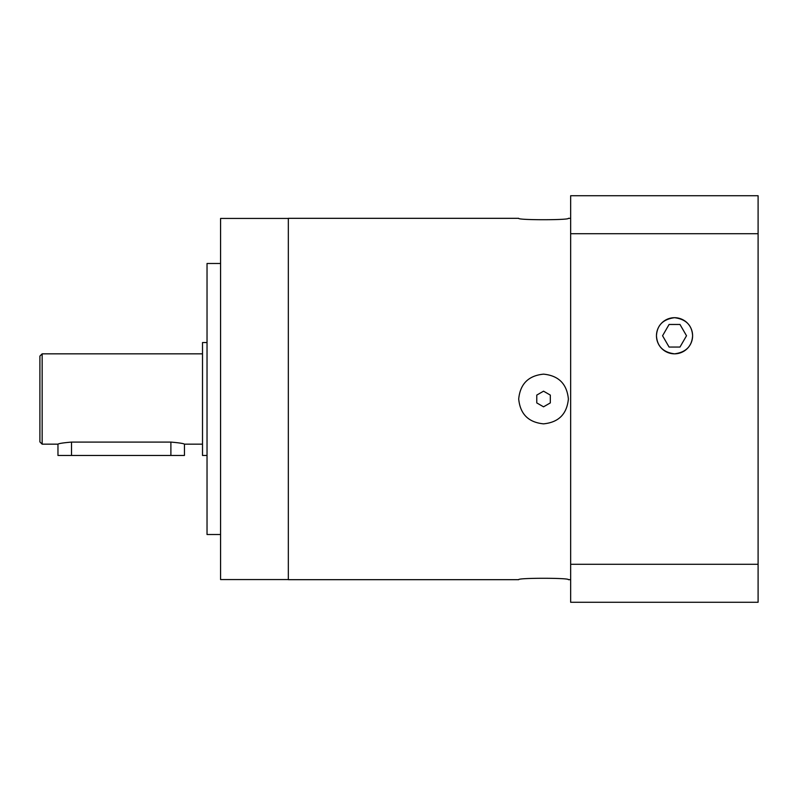 <?xml version="1.0" encoding="UTF-8"?>
<svg xmlns="http://www.w3.org/2000/svg" width="798" height="798" viewBox="0 0 798 798"><rect width="100%" height="100%" fill="white"/><g stroke="black" fill="none" stroke-linecap="round" stroke-linejoin="round"><path stroke-width="1.2" d="M39.9 356.088L39.9 441.912L42.154 444.167L42.154 353.833L39.9 356.088M202.512 353.833L42.154 353.833M202.512 444.167L184.448 444.167C183.64 443.489 179.121 442.8 170.892 442.092L71.521 442.092C63.291 442.8 58.773 443.489 57.965 444.167L42.154 444.167M184.448 444.167L184.448 455.459L57.965 455.459L57.965 444.167M207.031 342.541L202.512 342.541L202.512 455.459L207.031 455.459M220.577 263.49L207.031 263.49L207.031 534.51L220.577 534.51M288.337 218.433L220.577 218.433L220.577 579.567L288.337 579.567M518.7 218.323C517.174 220.188 569.912 220.188 568.385 218.323C569.912 220.188 517.174 220.188 518.7 218.323L288.337 218.323L288.337 579.677L518.7 579.677C517.174 577.812 569.912 577.812 568.385 579.677C569.912 577.812 517.174 577.812 518.7 579.677M570.65 218.323L568.385 218.323M568.385 399C566.909 414.082 558.63 422.371 543.548 423.848C528.456 422.371 520.176 414.082 518.7 399C520.176 383.918 528.456 375.629 543.548 374.152C558.63 375.629 566.909 383.918 568.385 399M550.321 395.09L543.548 391.18L536.765 395.09L536.765 402.91L543.548 406.82L550.321 402.91L550.321 395.09M570.65 564.286L570.65 602.261L758.1 602.261L758.1 564.286L570.65 564.286L570.65 233.714L758.1 233.714L758.1 564.286M758.1 233.714L758.1 195.739L570.65 195.739L570.65 233.714M656.465 335.759A18.065 18.065 0 0 0 683.567 351.409A18.065 18.065 0 0 0 683.567 320.118A18.065 18.065 0 0 0 656.465 335.759C657.133 346.302 663.158 352.327 674.539 353.833C685.911 352.327 691.936 346.302 692.604 335.759C692.016 325.245 686.001 319.23 674.539 317.694C663.078 319.23 657.053 325.245 656.465 335.759M669.083 347.05L679.986 347.05L686.509 335.759L679.986 324.467L669.083 324.467L662.569 335.759L669.083 347.05M170.892 455.459L170.892 442.092M71.521 455.459L71.521 442.092M570.65 579.677L568.385 579.677"/></g></svg>
